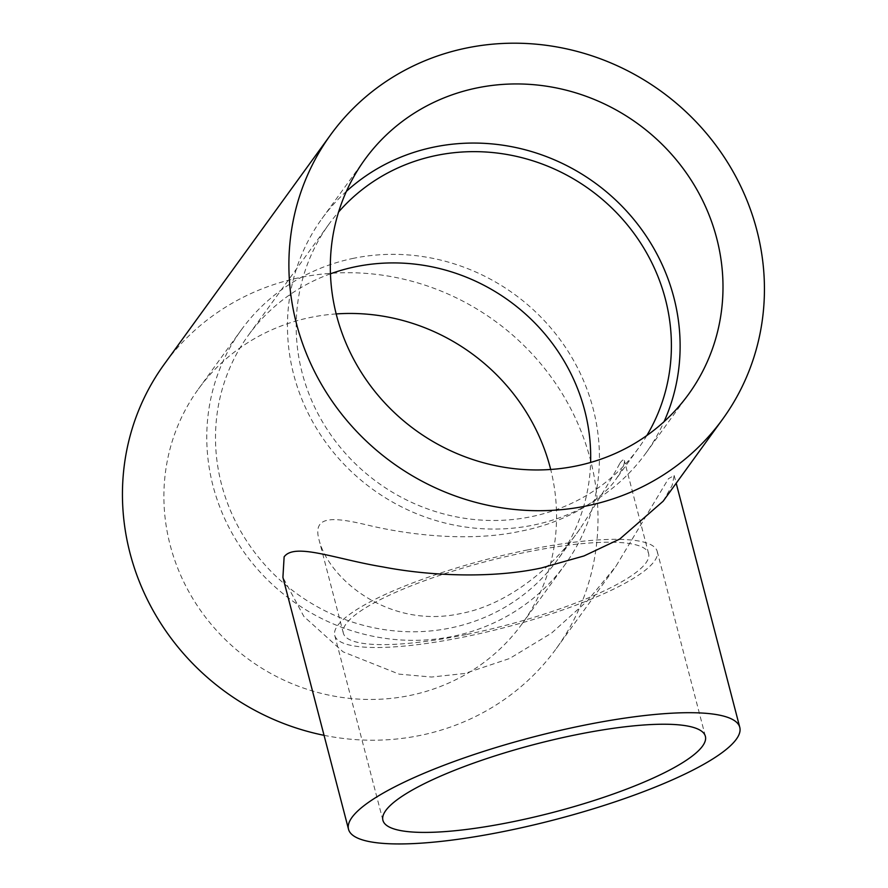 <?xml version="1.0" encoding="UTF-8"?>
<svg xmlns="http://www.w3.org/2000/svg" width="888" height="888" viewBox="0 0 888 888"><rect width="100%" height="100%" fill="white"/><g stroke="black" fill="none" stroke-linecap="round" stroke-linejoin="round"><path stroke-width="0.67" stroke-dasharray="4.44 3.33" d="M466.145 634.565A157.731 33.344 -14.6 0 1 343.356 633.177A157.731 33.344 -14.6 0 1 487.579 561.149A157.731 33.344 -14.6 0 1 648.617 553.657A157.731 33.344 -14.6 0 1 645.909 562.937A157.731 33.344 -14.6 0 1 466.145 634.565M619.935 463.192C622.488 459.806 623.964 458.896 624.342 460.461C625.019 463.603 622.31 469.741 616.216 478.876C604.428 496.936 569.086 521.989 520.357 531.257C468.675 542.413 408.091 534.554 370.562 525.796C335.12 517.227 311.899 514.163 319.081 539.982C328.671 578.465 388.311 629.437 460.672 613.553C509.179 604.606 554.945 565.179 579.997 528.837C599.8 498.068 613.109 476.19 619.935 463.192M646.83 435.531A191.053 180.852 -144.1 0 1 638.461 448.229A191.053 180.852 -144.1 0 1 530.858 516.772A191.053 180.852 -144.1 0 1 330.181 433.932A191.053 180.852 -144.1 0 1 329.126 223.909A191.053 180.852 -144.1 0 1 338.594 212.01M330.458 273.804A191.053 180.852 35.9 0 0 248.44 335.187A191.053 180.852 35.9 0 0 249.484 545.199A191.053 180.852 35.9 0 0 450.172 628.049A191.053 180.852 35.9 0 0 557.764 559.496A191.053 180.852 35.9 0 0 590.609 462.459M663.125 501.243L672.16 485.37L674.181 475.502L668.442 478.71L615.817 566.477L587.323 600.965L551.537 633.111L509.612 658.508L464.857 673.47L431.59 677.033L399.134 674.147L343.09 651.848L303.907 616.516L282.917 577.411M324.053 735.331A242.147 229.226 35.9 0 0 419.891 735.486A242.147 229.226 35.9 0 0 556.254 648.606A242.147 229.226 35.9 0 0 494.794 320.89A242.147 229.226 35.9 0 0 164.202 364.302M353.846 258.242A199.933 189.266 35.9 0 0 241.247 329.97A199.933 189.266 35.9 0 0 291.986 600.566A199.933 189.266 35.9 0 0 564.957 564.713A199.933 189.266 35.9 0 0 563.858 344.933A199.933 189.266 35.9 0 0 353.846 258.242M336.197 313.93A199.933 189.266 35.9 0 0 310.966 317.349A199.933 189.266 35.9 0 0 198.368 389.088A199.933 189.266 35.9 0 0 249.117 659.684A199.933 189.266 35.9 0 0 522.089 623.831A199.933 189.266 35.9 0 0 550.693 469.486M346.409 191.342A199.933 189.266 35.9 0 0 321.933 218.692A199.933 189.266 35.9 0 0 372.683 489.288A199.933 189.266 35.9 0 0 645.654 453.435A199.933 189.266 35.9 0 0 664.046 421.678M527.505 549.95A166.611 35.231 165.4 0 0 334.754 635.42A166.611 35.231 165.4 0 0 504.872 627.505A166.611 35.231 165.4 0 0 657.22 551.415A166.611 35.231 165.4 0 0 527.505 549.95M648.617 553.657L624.342 460.461M343.356 633.177L319.081 539.982M329.126 223.909L248.44 335.187M638.461 448.229L616.228 478.887M579.997 528.837L557.764 559.496M556.254 648.606L615.817 566.477M522.089 623.831L564.957 564.713M198.368 389.088L241.247 329.97M674.181 475.502L676.19 483.227M645.654 453.435L688.522 394.328M321.933 218.692L364.802 159.574M334.754 635.42L382.917 820.323M657.22 551.415L705.383 736.319"/><path stroke-width="1.33" d="M338.594 212.01A191.053 180.852 -144.1 0 1 589.965 189.655A191.053 180.852 -144.1 0 1 646.83 435.531M590.609 462.459A191.053 180.852 35.9 0 0 330.458 273.804M586.324 505.982A242.147 229.226 35.9 0 0 722.688 419.103A242.147 229.226 35.9 0 0 721.356 152.914A242.147 229.226 35.9 0 0 467.01 47.919A242.147 229.226 35.9 0 0 330.636 134.798A242.147 229.226 35.9 0 0 331.968 400.988A242.147 229.226 35.9 0 0 586.324 505.982M348.518 829.281A202.153 42.746 165.4 0 0 554.922 819.68A202.153 42.746 165.4 0 0 739.782 727.361A202.153 42.746 165.4 0 0 582.395 725.585A202.153 42.746 165.4 0 0 348.518 829.281L282.917 577.411L284.127 556.843C294.672 542.346 335.975 559.229 382.772 566.899C427.172 575.502 489.965 579.076 541.347 567.987L583.993 555.944L619.746 539.049L663.125 501.243L722.688 419.103M330.636 134.798L164.202 364.302A242.147 229.226 35.9 0 0 324.053 735.331M550.693 469.486A199.933 189.266 35.9 0 0 336.197 313.93M477.4 87.845A199.933 189.266 35.9 0 0 364.802 159.574A199.933 189.266 35.9 0 0 415.551 430.169A199.933 189.266 35.9 0 0 688.522 394.328A199.933 189.266 35.9 0 0 687.423 174.536A199.933 189.266 35.9 0 0 477.4 87.845M664.046 421.678A199.933 189.266 35.9 0 0 632.878 218.282A199.933 189.266 35.9 0 0 434.532 146.964A199.933 189.266 35.9 0 0 346.409 191.342M575.668 734.853A166.611 35.231 165.4 0 0 382.917 820.323A166.611 35.231 165.4 0 0 553.035 812.409A166.611 35.231 165.4 0 0 705.383 736.319A166.611 35.231 165.4 0 0 575.668 734.853M676.19 483.227L739.782 727.361"/></g></svg>
